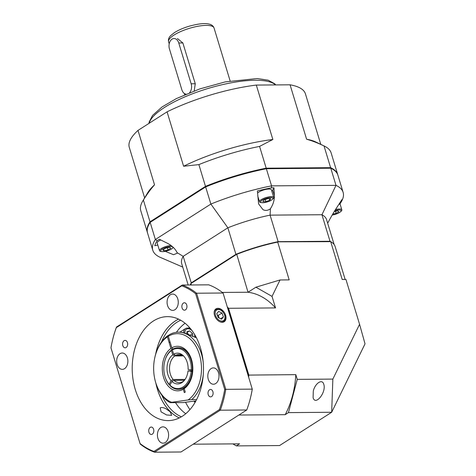 <?xml version="1.0" encoding="UTF-8"?>
<svg xmlns="http://www.w3.org/2000/svg" width="476" height="476" viewBox="0 0 476 476"><rect width="100%" height="100%" fill="white"/><g stroke="black" fill="none" stroke-linecap="round" stroke-linejoin="round"><path stroke-width="0.71" d="M313.303 391.01C315.195 383.126 322.323 378.557 323.781 384.293C326.554 392.26 315.356 406.26 313.095 397.65L313.303 391.01M189.299 327.298A57.899 39.71 -90.4 0 0 188.68 328.22M185.58 402.315A57.899 39.71 -90.4 0 0 189.936 409.616M195.124 402.333L194.291 401.113M194.541 401.078L195.243 402.125M255.91 287.201L248.026 292.24A76.089 52.181 89.6 0 1 275.539 307.918L272.034 296.393L255.91 287.201L280.043 279.965L289.194 279.894L277.704 242.076A76.089 21.902 163.1 0 0 236.53 254.416L190.888 283.583A76.089 21.902 163.1 0 0 190.162 284.981M275.539 307.918L228.54 308.281L248.811 375.017A76.089 52.181 89.6 0 1 248.662 377.278M193.202 444.191L239.577 443.834L236.34 445.899L279.561 445.56L331.671 412.27L332.855 379.098L297.244 379.372L295.81 374.648L248.174 375.094M332.855 379.098L359.57 324.293L345.945 279.454L342.196 279.483L330.701 241.665L277.383 241.844L330.701 241.665A76.089 21.902 163.1 0 1 335.128 246.503L345.142 279.46M280.043 279.965L272.034 296.393M359.57 324.293L365.027 343.833L331.671 412.27L288.456 412.609L285.219 414.673L238.851 415.03M236.34 445.899L232.812 443.888M297.244 379.372L288.456 412.609M191.31 284.969L190.888 283.583L191.156 283.125L236.661 254.053L248.026 292.24L222.334 292.437M236.661 254.053A75.642 21.777 -16.9 0 1 277.383 241.844M194.071 401.149L195.023 402.512M227.284 306.913A76.089 52.181 89.6 0 1 228.54 308.281L227.968 308.567M295.81 374.648A76.089 52.181 89.6 0 1 285.219 414.673M180.648 320.223A50.48 34.617 -90.4 0 0 161.471 342.018M161.882 395.33A50.48 34.617 -90.4 0 0 181.398 416.821M179.327 417.94A51.961 35.635 89.6 0 1 155.89 383.24M155.664 354.203A51.961 35.635 89.6 0 1 178.56 319.14M170.17 411.788L165.85 408.688L163.679 407.795L161.703 407.474L160.222 407.843L161.061 411.859L166.54 414.947L171.693 415.37L170.17 411.788M225.642 315.255A7.634 5.105 57.4 0 0 215.806 308.978A7.634 5.105 57.4 0 0 215.783 318.045A7.634 5.105 57.4 0 0 224.023 321.835A7.634 5.105 57.4 0 0 225.642 315.255M127.449 342.607A3.713 2.547 -90.4 0 0 125.099 340.382A3.713 2.547 -90.4 0 0 122.582 344.112A3.713 2.547 -90.4 0 0 125.152 347.801A3.713 2.547 -90.4 0 0 127.449 342.607M212.891 391.671A3.713 2.547 -90.4 0 0 210.535 389.445A3.713 2.547 -90.4 0 0 208.018 393.176A3.713 2.547 -90.4 0 0 210.594 396.871A3.713 2.547 -90.4 0 0 212.891 391.671M186.741 304.997A3.713 2.547 -90.4 0 0 184.385 302.772A3.713 2.547 -90.4 0 0 181.868 306.508A3.713 2.547 -90.4 0 0 184.444 310.197A3.713 2.547 -90.4 0 0 186.741 304.997M153.599 429.281A3.713 2.547 -90.4 0 0 151.243 427.055A3.713 2.547 -90.4 0 0 148.726 430.786A3.713 2.547 -90.4 0 0 151.303 434.475A3.713 2.547 -90.4 0 0 153.599 429.281M177.792 298.964A8.163 5.599 -90.4 0 0 172.609 294.067A8.163 5.599 -90.4 0 0 167.076 302.278A8.163 5.599 -90.4 0 0 172.74 310.4A8.163 5.599 -90.4 0 0 177.792 298.964M127.395 357.916A8.163 5.599 -90.4 0 0 122.219 353.019A8.163 5.599 -90.4 0 0 116.679 361.23A8.163 5.599 -90.4 0 0 122.344 369.352A8.163 5.599 -90.4 0 0 127.395 357.916M168.129 431.75A8.163 5.599 -90.4 0 0 162.953 426.853A8.163 5.599 -90.4 0 0 157.413 435.058A8.163 5.599 -90.4 0 0 163.078 443.18A8.163 5.599 -90.4 0 0 168.129 431.75M218.526 372.797A8.163 5.599 -90.4 0 0 213.343 367.9A8.163 5.599 -90.4 0 0 207.81 376.111A8.163 5.599 -90.4 0 0 213.474 384.233A8.163 5.599 -90.4 0 0 218.526 372.797M176.435 332.296A50.48 34.617 89.6 0 1 185.069 323.263M185.771 413.715A50.48 34.617 89.6 0 1 175.513 402.625M135.261 389.439A51.985 35.652 89.6 0 1 167.439 316.641A51.985 35.652 89.6 0 1 203.496 368.347A51.985 35.652 89.6 0 1 168.248 420.605A51.985 35.652 89.6 0 1 135.261 389.439M179.303 417.952A51.985 35.652 89.6 0 1 157.407 389.267A51.985 35.652 89.6 0 1 155.842 383.073M155.616 354.364A51.985 35.652 89.6 0 1 178.536 319.128M252.268 389.249A84.621 58.036 89.6 0 1 250.846 396.3L250.727 396.794A86.108 59.054 -90.4 0 0 252.262 389.13L223.06 293.014L196.588 293.216L225.791 389.332L252.262 389.13A975.378 12.001 -106.7 0 1 252.268 389.249M227.653 308.127A75.714 51.926 89.6 0 1 228.432 309.001L248.27 374.303A75.714 51.926 89.6 0 1 248.192 375.725M110.973 347.849L140.033 443.501A85.365 58.548 -90.4 0 0 153.932 451.421L219.365 409.622A85.365 58.548 -90.4 0 0 224.714 389.404L195.654 293.751A85.365 58.548 -90.4 0 0 181.755 285.826L116.322 327.631A85.365 58.548 -90.4 0 0 112.455 340.489A85.365 58.548 -90.4 0 0 110.973 347.849L140.182 444.025A86.108 59.054 89.6 0 0 154.521 452.2L180.993 451.992L246.741 409.991L220.269 410.199L154.521 452.2L153.932 451.421M247.758 374.303L248.27 374.303M227.921 309.007L228.432 309.001M112.485 340.364A86.108 59.054 89.6 0 1 112.514 340.239A86.108 59.054 89.6 0 1 116.495 327.048L182.249 285.041L208.714 284.838A86.108 59.054 -90.4 0 1 223.06 293.014M181.755 285.826L182.249 285.041A86.108 59.054 89.6 0 1 196.588 293.216L195.654 293.751M224.714 389.404L225.791 389.332A86.108 59.054 89.6 0 1 220.269 410.199L219.365 409.622M246.741 409.991A86.108 59.054 -90.4 0 0 250.727 396.794M116.322 327.631L116.495 327.048M140.033 443.501L140.182 444.025M223.417 316.951L221.965 313.035L218.633 311.387L216.753 313.648L218.204 317.557L221.536 319.212L223.417 316.951L220.602 318.747M219.222 318.063L218.24 315.415L221.965 313.035M218.24 315.415L217.223 314.91M178.637 332.171A36.372 24.948 89.6 0 1 178.905 332.165A36.372 24.948 89.6 0 1 185.729 333.498L196.38 337.71M203.311 374.207A36.372 24.948 89.6 0 1 191.792 399.572L188.127 399.953A34.891 23.925 -90.4 0 0 199.349 354.299A34.891 23.925 -90.4 0 0 168.32 336.288L168.992 334.92A36.372 24.948 89.6 0 1 178.363 332.171A36.372 24.948 89.6 0 1 203.222 362.492M191.792 399.572L196.636 399.537M168.32 336.288L171.836 347.861L173.127 349.027M171.836 347.861A22.271 15.274 89.6 0 1 191.899 360.987A22.271 15.274 89.6 0 1 192.018 375.891A22.271 15.274 89.6 0 1 184.23 388.648L185.265 392.057L184.337 392.652L183.302 389.243A22.271 15.274 89.6 0 1 163.607 377.468A22.271 15.274 89.6 0 1 170.908 348.45L167.391 336.883A34.891 23.925 -90.4 0 0 154.932 357.054A34.891 23.925 -90.4 0 0 155.111 380.401A34.891 23.925 -90.4 0 0 171.663 402.309L170.158 402.666L183.123 402.571L195.934 400.881M170.158 402.666A36.372 24.948 89.6 0 1 155.235 380.895L155.111 380.401M154.932 357.054L155.045 356.554A36.372 24.948 89.6 0 1 168.058 335.515L168.7 335.509M171.663 402.309L188.127 399.953M184.23 388.648L184.896 387.28A20.783 14.256 -90.4 0 0 192.078 375.635M191.965 361.236A20.783 14.256 -90.4 0 0 178.488 347.76L177.947 347.76A20.783 14.256 89.6 0 1 192.334 369.971L192.816 369.965M183.974 380.836A14.101 9.675 89.6 0 1 179.297 382.639A14.101 9.675 89.6 0 1 173.978 380.372L171.842 381.425A15.393 10.555 -90.4 0 0 183.409 381.419A15.393 10.555 -90.4 0 0 188.008 370.887L192.233 371.447A20.783 14.256 89.6 0 1 178.268 389.332L178.809 389.326A20.783 14.256 -90.4 0 0 183.968 387.875L184.611 387.869M172.401 349.806L170.908 348.45M183.302 389.243L183.968 387.875M167.391 336.883L168.058 335.515M337.823 174.954A99.472 28.631 163.1 0 0 337.746 174.68A99.472 28.631 163.1 0 0 330.618 167.677L266.191 168.177A99.472 28.631 163.1 0 0 205.489 186.372L149.999 221.822A99.472 28.631 163.1 0 0 147.399 232.514A99.472 28.631 163.1 0 0 147.489 232.782M149.999 221.822L143.389 200.057A99.472 28.631 163.1 0 0 142.687 201.175A99.472 28.631 163.1 0 0 140.783 210.743L147.399 232.514M337.746 174.68L331.135 152.915A99.472 28.631 163.1 0 0 324.227 146.013A99.472 28.631 163.1 0 0 324.007 145.912L330.618 167.677M266.191 168.177L259.581 146.412A99.472 28.631 163.1 0 0 198.879 164.607L205.489 186.372M143.389 200.057C147.132 194.053 150.844 188.978 154.533 184.819A92.046 26.495 163.1 0 0 147.578 192.929L142.687 201.175M324.227 146.013L315.576 141.884A92.046 26.495 163.1 0 0 306.603 139.23C311.875 140.7 317.676 142.931 324.007 145.912M259.581 146.412L272.849 139.492A92.046 26.495 163.1 0 0 183.605 166.243L198.879 164.607M154.533 184.819L137.998 130.4A92.046 26.495 163.1 0 0 129.288 147.37L144.639 197.885M320.782 144.371L305.431 93.855A92.046 26.495 163.1 0 0 290.068 84.811L306.603 139.23M272.849 139.492L256.314 85.073A92.046 26.495 163.1 0 0 167.07 111.83L183.605 166.243M137.998 130.4L167.07 111.83M256.314 85.073L290.068 84.811M194.208 90.904L195.261 83.758L182.861 42.947L177.417 38.502M189.591 92.689A7.426 5.093 -90.4 0 0 191.15 83.788L178.75 42.977A7.426 5.093 -90.4 0 0 174.043 38.526A7.426 5.093 -90.4 0 0 169.444 48.921L181.844 89.738A7.426 5.093 -90.4 0 0 186.033 94.153M189.067 334.955A3.713 2.481 57.4 0 0 188.317 334.063A3.713 2.481 57.4 0 0 186.925 333.17M194.791 337.282A6.396 4.272 57.4 0 0 194.297 334.003M191.911 330.487A6.396 4.272 57.4 0 0 186.919 328.964A6.396 4.272 57.4 0 0 184.89 333.176M195.249 337.419A7.426 4.962 57.4 0 0 194.952 335.098L194.952 335.104M191.09 329.41A7.426 4.962 57.4 0 0 185.473 328.601A7.426 4.962 57.4 0 0 183.694 332.801M185.473 328.601L180.261 331.927A7.426 4.962 57.4 0 0 179.91 332.188M189.424 335.116L186.895 332.718M192.786 336.562L192.607 333.706L189.609 330.856L186.842 331.766L186.979 334.021M186.889 332.593L189.609 330.856M189.995 335.378L192.607 333.706M188.008 370.887L192.78 370.709M192.726 371.441L192.233 371.447M178.268 389.332A20.783 14.256 89.6 0 1 170.224 385.792L169.98 385.197L171.842 381.425M169.98 385.197A20.04 13.745 -90.4 0 0 191.185 371.375M192.334 369.971L188.109 369.412A15.393 10.555 -90.4 0 0 183.212 355.596A15.393 10.555 -90.4 0 0 173.68 354.209L175.668 355.37A14.101 9.675 89.6 0 1 179.077 354.436A14.101 9.675 89.6 0 1 183.784 356.167M191.287 369.894A20.04 13.745 -90.4 0 0 172.366 349.955L172.693 349.271A20.783 14.256 89.6 0 1 177.947 347.76M173.68 354.209L172.366 349.955M173.145 379.497A14.101 9.675 89.6 0 1 174.74 355.977L172.752 354.81A15.393 10.555 -90.4 0 0 171.015 380.556L173.145 379.497L185.093 379.408M164.595 361.82A20.783 14.256 89.6 0 1 164.625 361.695A20.783 14.256 89.6 0 1 171.765 349.878L171.437 350.556L172.752 354.81M171.437 350.556A20.04 13.745 -90.4 0 0 164.565 361.944A20.04 13.745 -90.4 0 0 164.666 375.356A20.04 13.745 -90.4 0 0 169.153 384.322L169.396 384.917A20.783 14.256 89.6 0 1 164.732 375.606A20.783 14.256 89.6 0 1 164.696 375.481M171.015 380.556L169.153 384.322M183.444 355.905L174.74 355.977M171.765 349.878L172.401 349.872M184.438 380.288L173.978 380.372M175.668 355.37L182.504 355.316M170.116 384.911L169.396 384.917M194.821 401.042A46.767 32.07 -90.4 0 0 195.392 401.863M195.255 402.107L194.565 401.078M327.631 223.101L328.464 221.81C327.994 222.453 333.027 213.26 336.193 208.488L341.941 199.581A97.848 28.167 163.1 0 1 340.013 203.829M273.944 187.794L274.372 195.672C274.462 200.2 273.141 204.561 270.41 208.75C267.923 210.612 265.447 210.916 262.996 209.654L258.593 203.871L257.397 190.941A97.848 28.167 163.1 0 1 271.469 187.812L273.944 187.794L272.706 190.174A8.907 2.564 -16.9 0 1 271.814 191.203M182.725 267.078L159.9 257.201A99.472 28.631 -16.9 0 1 152.772 250.197A99.472 28.631 -16.9 0 1 155.372 239.511L210.868 204.061A99.472 28.631 -16.9 0 1 271.564 185.86L335.997 185.36A99.472 28.631 -16.9 0 1 343.119 192.363L337.912 175.222A99.472 28.631 163.1 0 0 331.01 168.325A99.472 28.631 163.1 0 0 330.784 168.218L266.358 168.724A99.472 28.631 163.1 0 0 205.656 186.919L150.166 222.369A99.472 28.631 163.1 0 0 149.464 223.482L149.857 222.822A98.877 28.465 -16.9 0 1 150.523 221.762L205.834 186.425A98.877 28.465 -16.9 0 1 265.923 168.415L330.148 167.915A98.877 28.465 -16.9 0 1 330.314 167.998A98.877 28.465 -16.9 0 1 330.511 168.093M188.169 284.999L181.701 263.698A75.714 21.795 -16.9 0 1 183.195 256.332L177.126 252.661C175.335 248.877 172.145 245.771 167.564 243.343L159.365 239.267L157.229 240.63A97.848 28.167 163.1 0 0 154.777 245.699L157.8 245.045M343.119 192.363A99.472 28.631 -16.9 0 1 340.757 202.693L339.691 204.341M330.148 167.915L330.784 168.218L335.997 185.36L321.949 214.735A75.714 21.795 -16.9 0 1 326.59 219.674L334.146 244.545M270.41 208.75L270.088 215.134L321.949 214.735L330.011 241.261A75.714 21.795 -16.9 0 1 330.981 241.82M265.923 168.415L266.358 168.724L271.564 185.86L271.469 187.812M205.834 186.425L205.656 186.919L210.868 204.061L227.861 227.796A75.714 21.795 -16.9 0 1 270.088 215.134L278.151 241.665L330.011 241.261M190.37 284.541A75.714 21.795 -16.9 0 1 191.251 282.857L183.195 256.332L227.861 227.796L235.917 254.327A75.714 21.795 -16.9 0 1 278.151 241.665M150.523 221.762L150.166 222.369L155.372 239.511L157.229 240.63M177.126 252.661L177.352 253.22L173.532 254.69L165.249 251.352M149.464 223.482A99.472 28.631 163.1 0 0 147.566 233.056L152.772 250.197M191.251 282.857L235.917 254.327M264.906 198.855A6.396 1.839 163.1 0 0 261.836 202.669A6.396 1.839 163.1 0 0 272.284 199.498A6.396 1.839 163.1 0 0 271.439 197.629A6.396 1.839 163.1 0 0 264.906 198.855M272.284 199.498L273.004 198.843A7.426 2.136 163.1 0 0 273.718 197.463A7.426 2.136 163.1 0 0 264.442 198.105A7.426 2.136 163.1 0 0 259.509 201.776A7.426 2.136 163.1 0 0 260.872 202.526L261.836 202.669M273.718 197.463L271.403 189.847A7.426 2.136 163.1 0 0 265.15 189.561A7.426 2.136 163.1 0 0 257.546 193.155M270.701 198.688L267.655 198.67L263.734 200.146L262.859 201.64L265.905 201.663L269.827 200.188L270.701 198.688M269.368 198.682L269.827 200.188M265.269 199.563L265.905 201.663M160.93 251.274A6.396 1.839 163.1 0 0 161.834 251.578A6.396 1.839 163.1 0 0 172.282 248.407A6.396 1.839 163.1 0 0 167.243 247.038A6.396 1.839 163.1 0 0 160.93 251.274M171.146 245.556A7.426 2.136 163.1 0 0 163.292 247.478A7.426 2.136 163.1 0 0 159.514 250.685A7.426 2.136 163.1 0 0 159.823 251.084A7.426 2.136 163.1 0 0 160.876 251.435L161.834 251.578M172.282 248.407L173.002 247.752A7.426 2.136 163.1 0 0 173.329 247.419M160.757 239.963A7.426 2.136 163.1 0 0 157.199 243.069L159.514 250.685M165.523 248.198L162.756 249.912L164.012 250.792L168.034 249.948L170.801 248.234L169.551 247.359L165.523 248.198M167.385 247.812L168.034 249.948M163.589 249.4L164.012 250.792M332.212 214.997A6.396 1.839 163.1 0 0 340.399 211.862A6.396 1.839 163.1 0 0 340.745 210.332A6.396 1.839 163.1 0 0 334.836 210.636M340.399 211.862L341.119 211.213A7.426 2.136 163.1 0 0 341.833 209.833A7.426 2.136 163.1 0 0 341.524 209.434A7.426 2.136 163.1 0 0 335.509 209.565M332.724 214.123L336.151 213.409L338.918 211.695L337.662 210.814L334.289 211.522M335.503 211.267L336.151 213.409M224.16 320.878A7.051 4.712 -122.6 0 1 223.417 321.538A7.051 4.712 -122.6 0 1 219.716 321.687M214.135 312.946A7.051 4.712 -122.6 0 1 215.824 309.65C218.502 308.603 220.816 309.239 222.762 311.572L224.856 315.142C225.463 318.164 225.261 320.05 224.25 320.794L222.232 322.294M224.148 320.027A6.307 4.219 57.4 0 0 220.447 310.049A6.307 4.219 57.4 0 0 215.652 315.814A6.307 4.219 57.4 0 0 224.148 320.027M275.467 84.924A66.807 19.23 163.1 0 0 228.022 83.437A66.807 19.23 163.1 0 0 164.607 107.386A66.807 19.23 163.1 0 0 149.238 123.224M168.593 41.817C168.064 39.591 168.778 37.509 170.735 35.569L174.377 32.665C178.31 30.161 183.177 28.024 188.978 26.263C198.087 23.77 204.68 23.009 208.744 23.996C211.511 24.532 213.278 25.871 214.051 28.001A23.752 6.837 163.1 0 0 189.335 28.364A23.752 6.837 163.1 0 0 168.593 41.817L169.212 43.846M191.15 83.788L195.261 83.758M178.75 42.977L182.861 42.947M272.706 190.174L274.372 195.672M215.824 309.65L214.634 310.411M178.905 332.165L178.363 332.171M275.782 84.924L274.801 83.812L268.161 80.194L257.23 78.546L225.273 81.884L199.807 88.911L176.429 98.556L162.054 106.951L152.576 115.394L149.161 121.969L148.958 123.397M184.271 93.415L184.67 94.736M214.051 28.001L230.128 80.92M169.117 342.571L170.051 341.976M330.314 167.998L331.01 168.325M257.73 195.928L259.509 201.776M339.751 202.978L341.833 209.833"/></g></svg>
